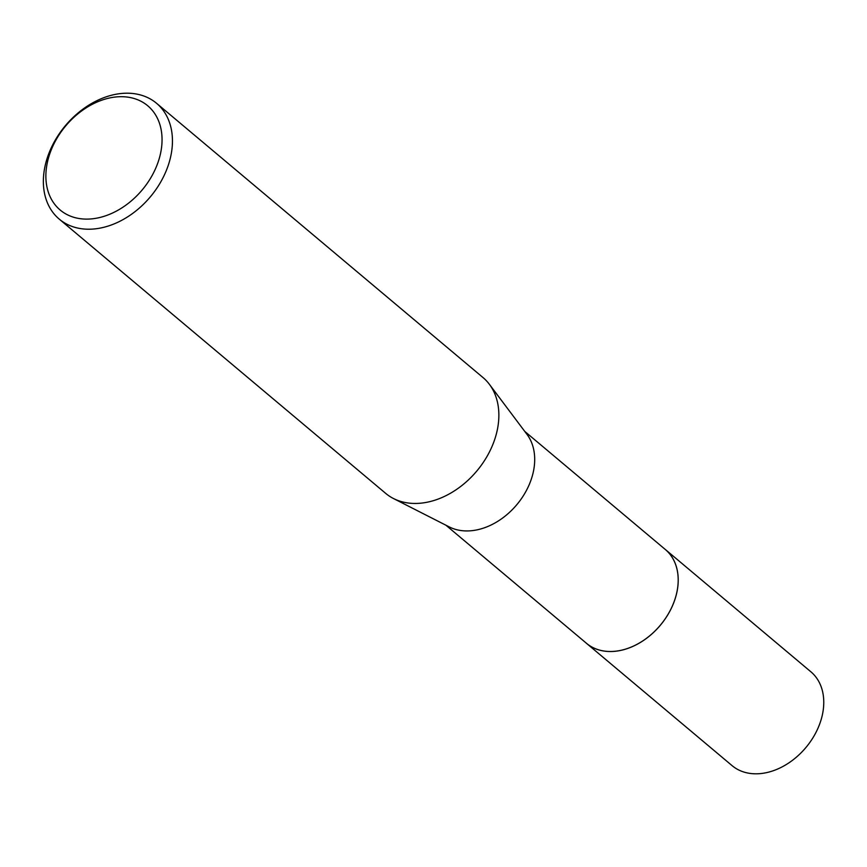 <?xml version="1.0" encoding="UTF-8"?>
<svg xmlns="http://www.w3.org/2000/svg" width="867" height="867" viewBox="0 0 867 867"><rect width="100%" height="100%" fill="white"/><g stroke="black" fill="none" stroke-linecap="round" stroke-linejoin="round"><path stroke-width="1.3" d="M524.73 431.387L665.325 549.505A61.264 44.878 130 0 1 665.336 618.604A61.264 44.878 130 0 1 597.276 649.383A61.264 44.878 130 0 1 586.504 643.325L445.909 525.207M664.794 549.06A61.275 44.889 130 0 1 665.618 618.214A61.275 44.889 130 0 1 597.276 649.394A61.275 44.889 130 0 1 585.973 642.881M425.621 329.352L482.984 377.535A75.635 55.412 130 0 1 489.4 384.33L527.038 434.454A61.264 44.878 130 0 1 518.813 502.21A61.264 44.878 130 0 1 453.777 528.827A61.264 44.878 130 0 1 449.323 526.941L393.466 498.525A75.635 55.412 130 0 1 385.674 493.366L59.249 219.123A75.635 55.412 130 0 1 59.227 133.811A75.635 55.412 130 0 1 143.261 95.814A75.635 55.412 130 0 1 156.559 103.292A75.635 55.412 130 0 1 156.58 188.605A75.635 55.412 130 0 1 72.546 226.612A75.635 55.412 130 0 1 59.249 219.123M489.4 384.33A75.635 55.412 130 0 1 479.256 467.985A75.635 55.412 130 0 1 398.961 500.844A75.635 55.412 130 0 1 393.466 498.525M425.61 329.341L156.559 103.292M135.783 99.044A68.07 49.863 130 0 1 152.57 174.679A68.07 49.863 130 0 1 72.134 216.761A68.07 49.863 130 0 1 55.358 141.126A68.07 49.863 130 0 1 135.783 99.044M664.566 548.865A61.286 44.889 130 0 1 665.347 549.505L810.894 671.806A61.264 44.878 130 0 1 815.229 733.818A61.264 44.878 130 0 1 732.073 765.626L586.504 643.347A61.286 44.889 130 0 1 585.745 642.685M665.347 549.505A61.286 44.889 130 0 1 669.682 611.528A61.286 44.889 130 0 1 586.504 643.347"/></g></svg>
